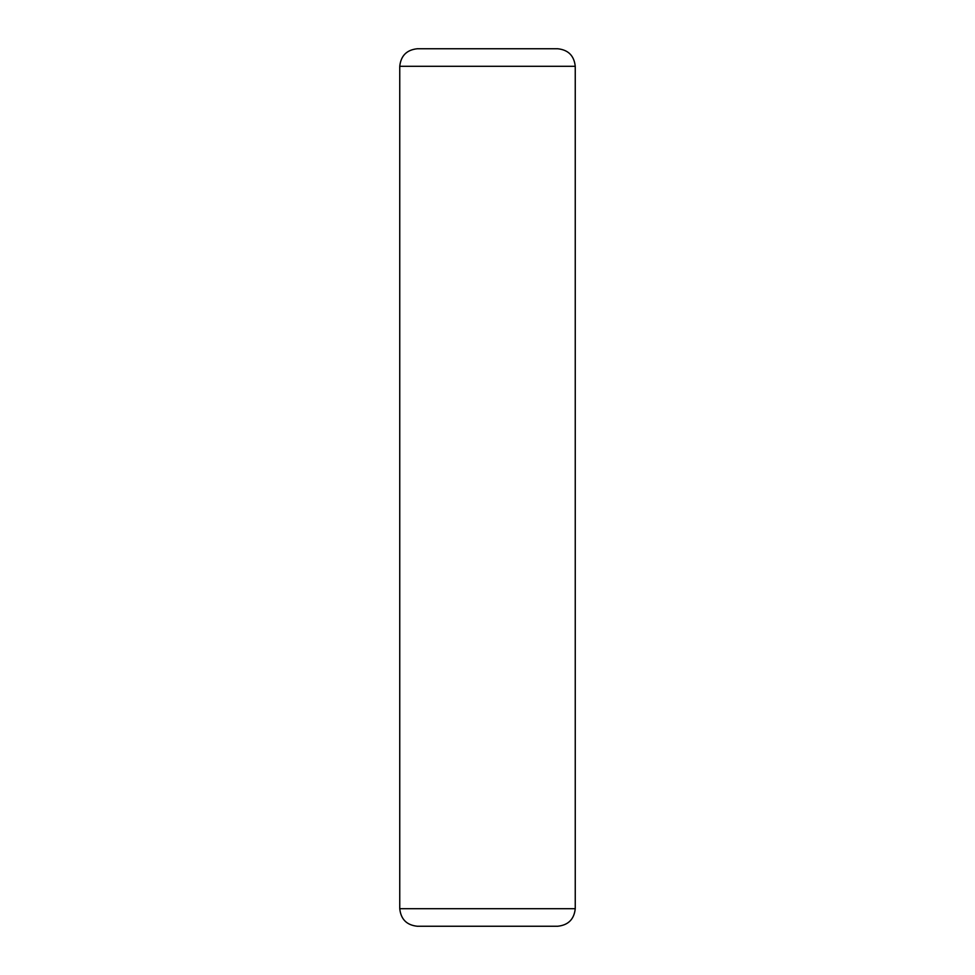 <?xml version="1.0" encoding="UTF-8"?>
<svg xmlns="http://www.w3.org/2000/svg" width="975" height="975" viewBox="0 0 975 975"><rect width="100%" height="100%" fill="white"/><g stroke="black" fill="none" stroke-linecap="round" stroke-linejoin="round"><path stroke-width="1.46" d="M575.25 66.3L575.25 908.7L575.25 66.3L399.75 66.3L399.75 908.7L575.25 908.7L399.75 908.7L399.75 66.3C400.871 55.721 406.721 49.871 417.3 48.75L557.7 48.75C568.279 49.871 574.129 55.721 575.25 66.3C574.129 55.721 568.279 49.871 557.7 48.75L417.3 48.75C406.721 49.871 400.871 55.721 399.75 66.3L575.25 66.3M557.7 926.25L417.3 926.25L557.7 926.25C568.279 925.129 574.129 919.279 575.25 908.7C574.129 919.279 568.279 925.129 557.7 926.25M399.75 908.7C400.871 919.279 406.721 925.129 417.3 926.25C406.721 925.129 400.871 919.279 399.75 908.7"/></g></svg>
